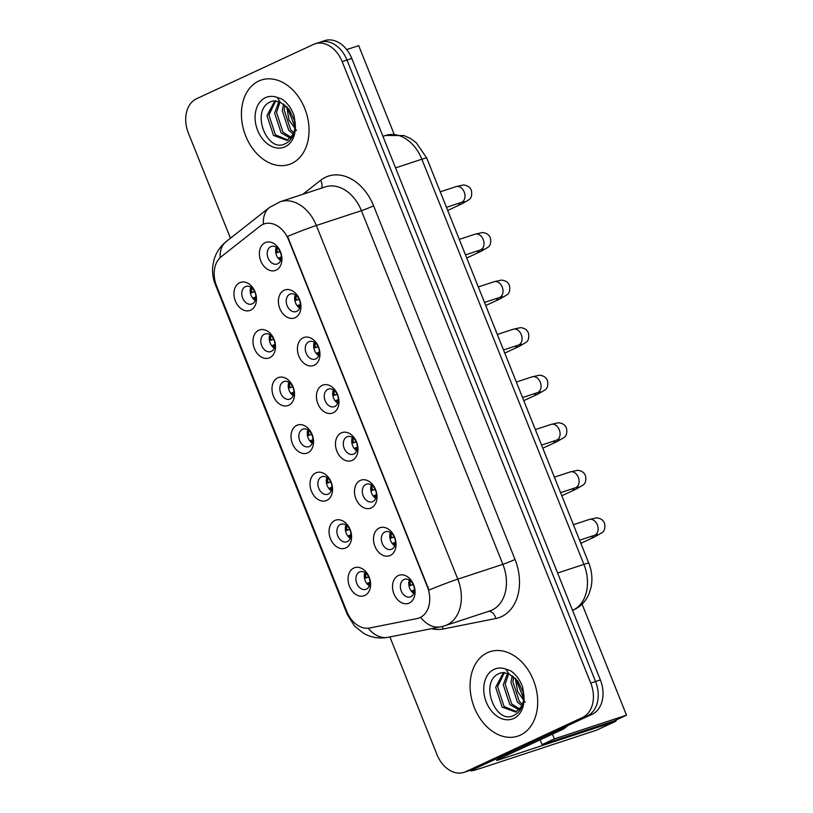 <?xml version="1.0" encoding="UTF-8"?>
<svg xmlns="http://www.w3.org/2000/svg" width="813" height="813" viewBox="0 0 813 813"><rect width="100%" height="100%" fill="white"/><g stroke="black" fill="none" stroke-linecap="round" stroke-linejoin="round"><path stroke-width="1.22" d="M269.733 357.71A14.817 10.823 71.8 0 1 254.388 348.553A14.817 10.823 71.8 0 1 258.737 330.251A14.817 10.823 71.8 0 1 274.083 339.407A14.817 10.823 71.8 0 1 269.733 357.71M264.408 334.214A9.258 6.758 -108.2 0 0 261.552 345.281A9.258 6.758 -108.2 0 0 270.739 351.592A9.258 6.758 -108.2 0 0 271.278 351.379A9.258 6.758 -108.2 0 0 274.133 340.301A9.258 6.758 -108.2 0 0 264.947 334.001A9.258 6.758 -108.2 0 0 264.408 334.214M288.747 405.27A14.817 10.823 71.8 0 1 273.412 396.104A14.817 10.823 71.8 0 1 277.761 377.801A14.817 10.823 71.8 0 1 293.097 386.958A14.817 10.823 71.8 0 1 288.747 405.27M283.432 381.764A9.258 6.758 -108.2 0 0 280.566 392.831A9.258 6.758 -108.2 0 0 289.753 399.142A9.258 6.758 -108.2 0 0 290.292 398.929A9.258 6.758 -108.2 0 0 293.158 387.862A9.258 6.758 -108.2 0 0 283.971 381.551A9.258 6.758 -108.2 0 0 283.432 381.764M307.771 452.821A14.817 10.823 71.8 0 1 292.436 443.664A14.817 10.823 71.8 0 1 296.786 425.351A14.817 10.823 71.8 0 1 312.121 434.518A14.817 10.823 71.8 0 1 307.771 452.821M302.446 429.315A9.258 6.758 -108.2 0 0 299.591 440.392A9.258 6.758 -108.2 0 0 308.777 446.703A9.258 6.758 -108.2 0 0 309.316 446.489A9.258 6.758 -108.2 0 0 312.172 435.412A9.258 6.758 -108.2 0 0 302.985 429.101A9.258 6.758 -108.2 0 0 302.446 429.315M326.785 500.371A14.817 10.823 71.8 0 1 311.45 491.215A14.817 10.823 71.8 0 1 315.8 472.912A14.817 10.823 71.8 0 1 331.135 482.068A14.817 10.823 71.8 0 1 326.785 500.371M321.47 476.875A9.258 6.758 -108.2 0 0 318.605 487.942A9.258 6.758 -108.2 0 0 327.802 494.253A9.258 6.758 -108.2 0 0 328.34 494.04A9.258 6.758 -108.2 0 0 331.196 482.963A9.258 6.758 -108.2 0 0 322.009 476.662A9.258 6.758 -108.2 0 0 321.47 476.875M345.81 547.932A14.817 10.823 71.8 0 1 330.474 538.765A14.817 10.823 71.8 0 1 334.824 520.462A14.817 10.823 71.8 0 1 350.159 529.619A14.817 10.823 71.8 0 1 345.81 547.932M340.484 524.426A9.258 6.758 -108.2 0 0 337.629 535.493A9.258 6.758 -108.2 0 0 346.816 541.804A9.258 6.758 -108.2 0 0 347.354 541.59A9.258 6.758 -108.2 0 0 350.22 530.523A9.258 6.758 -108.2 0 0 341.023 524.212A9.258 6.758 -108.2 0 0 340.484 524.426M364.834 595.482A14.817 10.823 71.8 0 1 349.488 586.325A14.817 10.823 71.8 0 1 353.848 568.013A14.817 10.823 71.8 0 1 369.183 577.179A14.817 10.823 71.8 0 1 364.834 595.482M359.509 571.976A9.258 6.758 -108.2 0 0 356.653 583.053A9.258 6.758 -108.2 0 0 365.84 589.364A9.258 6.758 -108.2 0 0 366.378 589.151A9.258 6.758 -108.2 0 0 369.234 578.073A9.258 6.758 -108.2 0 0 360.047 571.763A9.258 6.758 -108.2 0 0 359.509 571.976M250.709 310.16A14.817 10.823 71.8 0 1 235.374 301.003A14.817 10.823 71.8 0 1 239.723 282.69A14.817 10.823 71.8 0 1 255.058 291.857A14.817 10.823 71.8 0 1 250.709 310.16M245.384 286.654A9.258 6.758 -108.2 0 0 242.528 297.731A9.258 6.758 -108.2 0 0 251.715 304.032A9.258 6.758 -108.2 0 0 252.254 303.828A9.258 6.758 -108.2 0 0 255.119 292.751A9.258 6.758 -108.2 0 0 245.922 286.44A9.258 6.758 -108.2 0 0 245.384 286.654M295.16 317.71A14.817 10.823 71.8 0 1 279.824 308.544A14.817 10.823 71.8 0 1 284.174 290.241A14.817 10.823 71.8 0 1 299.509 299.397A14.817 10.823 71.8 0 1 295.16 317.71M289.845 294.204A9.258 6.758 -108.2 0 0 286.979 305.271A9.258 6.758 -108.2 0 0 296.166 311.582A9.258 6.758 -108.2 0 0 296.704 311.369A9.258 6.758 -108.2 0 0 299.57 300.302A9.258 6.758 -108.2 0 0 290.383 293.991A9.258 6.758 -108.2 0 0 289.845 294.204M314.184 365.261A14.817 10.823 71.8 0 1 298.849 356.094A14.817 10.823 71.8 0 1 303.198 337.791A14.817 10.823 71.8 0 1 318.533 346.958A14.817 10.823 71.8 0 1 314.184 365.261M308.859 341.755A9.258 6.758 -108.2 0 0 306.003 352.832A9.258 6.758 -108.2 0 0 315.19 359.133A9.258 6.758 -108.2 0 0 315.729 358.919A9.258 6.758 -108.2 0 0 318.584 347.852A9.258 6.758 -108.2 0 0 309.397 341.541A9.258 6.758 -108.2 0 0 308.859 341.755M333.198 412.811A14.817 10.823 71.8 0 1 317.863 403.655A14.817 10.823 71.8 0 1 322.212 385.342A14.817 10.823 71.8 0 1 337.558 394.508A14.817 10.823 71.8 0 1 333.198 412.811M327.883 389.305A9.258 6.758 -108.2 0 0 325.027 400.382A9.258 6.758 -108.2 0 0 334.214 406.693A9.258 6.758 -108.2 0 0 334.753 406.48A9.258 6.758 -108.2 0 0 337.608 395.403A9.258 6.758 -108.2 0 0 328.422 389.102A9.258 6.758 -108.2 0 0 327.883 389.305M352.222 460.371A14.817 10.823 71.8 0 1 336.887 451.205A14.817 10.823 71.8 0 1 341.236 432.902A14.817 10.823 71.8 0 1 356.572 442.059A14.817 10.823 71.8 0 1 352.222 460.371M346.907 436.866A9.258 6.758 -108.2 0 0 344.041 447.933A9.258 6.758 -108.2 0 0 353.228 454.243A9.258 6.758 -108.2 0 0 353.767 454.03A9.258 6.758 -108.2 0 0 356.633 442.963A9.258 6.758 -108.2 0 0 347.436 436.652A9.258 6.758 -108.2 0 0 346.907 436.866M371.246 507.922A14.817 10.823 71.8 0 1 355.911 498.755A14.817 10.823 71.8 0 1 360.261 480.453A14.817 10.823 71.8 0 1 375.596 489.619A14.817 10.823 71.8 0 1 371.246 507.922M365.921 484.416A9.258 6.758 -108.2 0 0 363.065 495.493A9.258 6.758 -108.2 0 0 372.252 501.794A9.258 6.758 -108.2 0 0 372.791 501.58A9.258 6.758 -108.2 0 0 375.647 490.513A9.258 6.758 -108.2 0 0 366.46 484.202A9.258 6.758 -108.2 0 0 365.921 484.416M390.26 555.472A14.817 10.823 71.8 0 1 374.925 546.316A14.817 10.823 71.8 0 1 379.275 528.003A14.817 10.823 71.8 0 1 394.61 537.169A14.817 10.823 71.8 0 1 390.26 555.472M384.945 531.966A9.258 6.758 -108.2 0 0 382.08 543.043A9.258 6.758 -108.2 0 0 391.266 549.354A9.258 6.758 -108.2 0 0 391.805 549.141A9.258 6.758 -108.2 0 0 394.671 538.064A9.258 6.758 -108.2 0 0 385.484 531.763A9.258 6.758 -108.2 0 0 384.945 531.966M409.285 603.033A14.817 10.823 71.8 0 1 393.949 593.866A14.817 10.823 71.8 0 1 398.299 575.563A14.817 10.823 71.8 0 1 413.634 584.72A14.817 10.823 71.8 0 1 409.285 603.033M403.959 579.527A9.258 6.758 -108.2 0 0 401.104 590.594A9.258 6.758 -108.2 0 0 410.291 596.905A9.258 6.758 -108.2 0 0 410.829 596.691A9.258 6.758 -108.2 0 0 413.685 585.624A9.258 6.758 -108.2 0 0 404.498 579.313A9.258 6.758 -108.2 0 0 403.959 579.527M276.146 270.15A14.817 10.823 71.8 0 1 260.81 260.993A14.817 10.823 71.8 0 1 265.16 242.681A14.817 10.823 71.8 0 1 280.495 251.847A14.817 10.823 71.8 0 1 276.146 270.15M270.82 246.644A9.258 6.758 -108.2 0 0 267.965 257.721A9.258 6.758 -108.2 0 0 277.152 264.032A9.258 6.758 -108.2 0 0 277.69 263.819A9.258 6.758 -108.2 0 0 280.546 252.741A9.258 6.758 -108.2 0 0 271.359 246.43A9.258 6.758 -108.2 0 0 270.82 246.644M274.235 348.055A9.258 6.758 71.8 0 1 269.865 334.763M293.259 395.606A9.258 6.758 71.8 0 1 288.879 382.313M312.273 443.166A9.258 6.758 71.8 0 1 307.903 429.874M331.298 490.717A9.258 6.758 71.8 0 1 326.917 477.424M350.322 538.267A9.258 6.758 71.8 0 1 345.942 524.974M369.336 585.827A9.258 6.758 71.8 0 1 364.966 572.535M255.221 300.505A9.258 6.758 71.8 0 1 250.841 287.213M299.672 308.046A9.258 6.758 71.8 0 1 295.292 294.753M318.686 355.596A9.258 6.758 71.8 0 1 314.316 342.303M337.71 403.157A9.258 6.758 71.8 0 1 333.34 389.864M356.734 450.707A9.258 6.758 71.8 0 1 352.354 437.414M375.748 498.267A9.258 6.758 71.8 0 1 371.378 484.965M394.772 545.818A9.258 6.758 71.8 0 1 390.392 532.525M413.787 593.368A9.258 6.758 71.8 0 1 409.417 580.076M280.648 260.495A9.258 6.758 71.8 0 1 276.278 247.203M260.008 226.156A25 18.252 71.8 0 1 262.751 224.459A25 18.252 71.8 0 1 264.205 223.89A25 18.252 71.8 0 1 288.635 239.926L427.333 586.701A25 18.252 71.8 0 1 418.543 618.175A25 18.252 71.8 0 1 416.967 618.581L369.671 627.992A25 18.252 71.8 0 1 346.816 611.539L216.583 285.952A25 18.252 71.8 0 1 221.187 256.756L260.008 226.156M258.758 81.046A44.451 32.459 -108.2 0 0 245.028 134.186A44.451 32.459 -108.2 0 0 289.133 164.47A44.451 32.459 -108.2 0 0 291.715 163.443A44.451 32.459 -108.2 0 0 305.444 110.304A44.451 32.459 -108.2 0 0 261.339 80.02A44.451 32.459 -108.2 0 0 258.758 81.046A44.451 32.459 -108.2 0 0 245.028 134.186A44.451 32.459 -108.2 0 0 289.133 164.47A44.451 32.459 -108.2 0 0 291.715 163.443A44.451 32.459 -108.2 0 0 305.444 110.304A44.451 32.459 -108.2 0 0 261.339 80.02A44.451 32.459 -108.2 0 0 258.758 81.046M487.414 652.717A44.451 32.459 -108.2 0 0 473.684 705.867A44.451 32.459 -108.2 0 0 517.79 736.141A44.451 32.459 -108.2 0 0 520.371 735.125A44.451 32.459 -108.2 0 0 534.1 681.975A44.451 32.459 -108.2 0 0 489.995 651.701A44.451 32.459 -108.2 0 0 487.414 652.717A44.451 32.459 -108.2 0 0 473.684 705.867A44.451 32.459 -108.2 0 0 517.79 736.141A44.451 32.459 -108.2 0 0 520.371 735.125A44.451 32.459 -108.2 0 0 534.1 681.975A44.451 32.459 -108.2 0 0 489.995 651.701A44.451 32.459 -108.2 0 0 487.414 652.717M287.558 236.41L429.01 590.065A32.408 1.89 -21.8 0 1 457.8 579.151A37.042 27.042 71.8 0 1 446.926 624.912A37.042 27.042 71.8 0 1 444.772 625.766L489.853 610.929A37.042 27.042 -108.2 0 0 492.007 610.075A37.042 27.042 -108.2 0 0 502.881 564.313L361.429 210.658A37.042 27.042 -108.2 0 0 325.241 186.909L280.16 201.746A37.042 27.042 71.8 0 1 316.348 225.496A32.408 1.89 158.2 0 0 287.558 236.41M264.784 223.697L265.8 223.412M389.915 636.935L436.947 754.535A27.784 20.284 -108.2 0 0 464.091 772.35L468.898 770.765A27.784 20.284 -108.2 0 0 470.514 770.124L587.403 715.836A27.784 20.284 -108.2 0 0 595.553 681.507L346.988 60.05A27.784 20.284 -108.2 0 0 319.844 42.235A27.784 20.284 -108.2 0 0 318.229 42.876M368.238 628.195A32.408 22.063 78.8 0 0 387.964 637.321L440.676 626.843A32.408 22.063 78.8 0 1 420.687 617.372L419.376 617.9M464.091 772.35A27.784 20.284 -108.2 0 0 465.707 771.71L582.596 717.422A27.784 20.284 -108.2 0 0 590.746 683.093L342.182 61.636A27.784 20.284 -108.2 0 0 315.038 43.811A27.784 20.284 -108.2 0 0 313.422 44.451L196.533 98.749A27.784 20.284 -108.2 0 0 188.382 133.068L230.445 238.239M351.795 58.465A27.784 20.284 -108.2 0 0 324.651 40.65L319.844 42.235A27.784 20.284 -108.2 0 1 346.988 60.05L595.553 681.507A27.784 20.284 -108.2 0 1 587.403 715.836L470.514 770.124A27.784 20.284 -108.2 0 1 468.898 770.765L473.705 769.189A27.784 20.284 -108.2 0 0 475.32 768.549L592.21 714.251A27.784 20.284 -108.2 0 0 600.36 679.932L351.795 58.465L342.182 61.636M276.928 247.65A13.892 10.142 -108.2 0 0 277.406 252.508L276.776 252.792A14.817 10.823 71.8 0 1 276.227 247.325M277.406 252.508L280.007 251.471M281.298 256.928L278.839 257.945A14.817 10.823 -108.2 0 0 280.536 260.424M276.776 252.792L280.109 251.695M279.469 257.65A13.892 10.142 -108.2 0 0 280.912 259.743M251.491 287.65A13.892 10.142 -108.2 0 0 251.969 292.517L251.349 292.802A14.817 10.823 71.8 0 1 250.79 287.335M251.969 292.517L254.571 291.481M255.871 296.928L253.402 297.954A14.817 10.823 -108.2 0 0 255.099 300.434M251.349 292.802L254.682 291.704M254.032 297.66A13.892 10.142 -108.2 0 0 255.475 299.753M295.942 295.2A13.892 10.142 -108.2 0 0 296.43 300.058L295.8 300.353A14.817 10.823 71.8 0 1 295.251 294.875M296.43 300.058L299.021 299.021M300.322 304.479L297.863 305.495A14.817 10.823 -108.2 0 0 299.56 307.975M295.8 300.353L299.133 299.255M298.483 305.21A13.892 10.142 -108.2 0 0 299.926 307.304M314.966 342.751A13.892 10.142 -108.2 0 0 315.444 347.608L314.824 347.903A14.817 10.823 71.8 0 1 314.265 342.436M315.444 347.608L318.046 346.582M319.336 352.029L316.877 353.055A14.817 10.823 -108.2 0 0 318.574 355.535M314.824 347.903L318.157 346.805M317.507 352.761A13.892 10.142 -108.2 0 0 318.95 354.854M333.991 390.311A13.892 10.142 -108.2 0 0 334.468 395.169L333.838 395.453A14.817 10.823 71.8 0 1 333.289 389.986M334.468 395.169L337.06 394.132M338.36 399.59L335.901 400.606A14.817 10.823 -108.2 0 0 337.598 403.085M333.838 395.453L337.171 394.356M336.531 400.311A13.892 10.142 -108.2 0 0 337.964 402.415M353.005 437.861A13.892 10.142 -108.2 0 0 353.492 442.719L352.862 443.014A14.817 10.823 71.8 0 1 352.303 437.536M353.492 442.719L356.084 441.683M357.385 447.14L354.915 448.156A14.817 10.823 -108.2 0 0 356.622 450.636M352.862 443.014L356.196 441.916M355.545 447.872A13.892 10.142 -108.2 0 0 356.988 449.965M270.516 335.21A13.892 10.142 -108.2 0 0 270.993 340.068L270.363 340.362A14.817 10.823 71.8 0 1 269.814 334.885M270.993 340.068L273.595 339.031M274.885 344.488L272.426 345.505A14.817 10.823 -108.2 0 0 274.123 347.984M270.363 340.362L273.696 339.265M273.056 345.22A13.892 10.142 -108.2 0 0 274.499 347.314M289.53 382.76A13.892 10.142 -108.2 0 0 290.017 387.618L289.387 387.913A14.817 10.823 71.8 0 1 288.828 382.435M290.017 387.618L292.609 386.582M293.91 392.039L291.45 393.065A14.817 10.823 -108.2 0 0 293.147 395.535M289.387 387.913L292.721 386.815M292.07 392.77A13.892 10.142 -108.2 0 0 293.513 394.864M308.554 430.321A13.892 10.142 -108.2 0 0 309.031 435.179L308.401 435.463A14.817 10.823 71.8 0 1 307.853 429.996M309.031 435.179L311.633 434.142M312.924 439.589L310.464 440.616A14.817 10.823 -108.2 0 0 312.162 443.095M308.401 435.463L311.745 434.366M311.094 440.321A13.892 10.142 -108.2 0 0 312.538 442.414M279.957 101.869L272.944 100.985L270.719 101.747C250.15 109.867 266.613 152.641 284.509 144.084C291.928 140.7 295.434 133.383 295.017 122.143L294.072 115.71C291.562 108.576 287.629 103.088 282.253 99.257L277.253 97.428L279.957 101.869L289.022 109.206L294.377 120.365L295.058 125.669M293.473 134.236L288.767 130.405L282.274 110.578L283.656 104.023M293.981 132.732L290.678 129.775L284.184 109.948L285.017 105.07M290.587 138.312L281.135 132.915L274.642 113.088L278.91 101.442M291.379 137.509L283.046 132.285L276.552 112.458L280.007 101.899M293.554 134.043L287.03 140.405L273.503 135.425L267.01 115.598L274.875 100.741M287.975 140.039L275.404 134.795L268.92 114.979L275.831 100.761M296.491 130.497L289.022 120.009L286.674 106.574M508.603 673.55L501.601 672.666L499.375 673.418C478.806 681.548 495.269 724.322 513.166 715.755C520.584 712.371 524.09 705.054 523.674 693.824L522.729 687.392C520.218 680.247 516.275 674.77 510.899 670.938L505.91 669.109L508.603 673.55L517.668 680.877L523.033 692.036L523.714 697.351M522.129 705.908L517.424 702.076L510.93 682.259L512.312 675.705M522.637 704.404L519.324 701.446L512.84 681.629L513.674 676.751M519.233 709.983L509.792 704.586L503.298 684.77L507.556 673.123M520.035 709.18L511.692 703.967L505.208 684.14L508.664 673.571M522.21 705.725L515.686 712.076L502.149 707.107L495.666 687.28L503.521 672.412M516.621 711.71L504.06 706.477L497.576 686.65L504.487 672.442M525.147 702.168L517.678 691.69L515.33 678.245M471.357 769.952A37.042 2.165 158.2 0 0 470.778 770.673A37.042 2.165 158.2 0 0 480.564 768.346L596.559 730.165L615.014 721.598L499.019 759.779A9.258 0.539 -21.8 0 1 496.57 760.358A9.258 0.539 -21.8 0 1 499.162 758.895L563.49 729.017L552.972 732.472M615.014 721.598A4.634 3.15 65.1 0 0 615.248 721.507A4.634 3.15 65.1 0 0 616.6 719.779M568.155 725.43L563.998 728.702A4.634 3.384 71.8 0 1 563.49 729.017M394.061 134.033L358.706 45.65L346.714 49.593M552.464 734.139L554.375 738.915L626.498 715.176L582.078 604.13M540.157 739.85L542.068 744.637L614.191 720.897L626.498 715.176M286.989 106.879L294.997 126.909M515.635 678.56L523.653 698.591M554.375 738.915L542.068 744.637M372.029 485.412A13.892 10.142 -108.2 0 0 372.506 490.269L371.876 490.564A14.817 10.823 71.8 0 1 371.328 485.097M372.506 490.269L375.108 489.243M376.399 494.69L373.939 495.717A14.817 10.823 -108.2 0 0 375.636 498.196M371.876 490.564L375.21 489.467M374.569 495.422A13.892 10.142 -108.2 0 0 376.013 497.515M391.043 532.972A13.892 10.142 -108.2 0 0 391.531 537.83L390.901 538.115A14.817 10.823 71.8 0 1 390.352 532.647M391.531 537.83L394.122 536.793M395.423 542.251L392.964 543.267A14.817 10.823 -108.2 0 0 394.661 545.747M390.901 538.115L394.234 537.017M393.583 542.982A13.892 10.142 -108.2 0 0 395.027 545.076M410.067 580.523A13.892 10.142 -108.2 0 0 410.545 585.38L409.925 585.675A14.817 10.823 71.8 0 1 409.366 580.197M410.545 585.38L413.146 584.344M414.437 589.801L411.978 590.827A14.817 10.823 -108.2 0 0 413.675 593.297M409.925 585.675L413.258 584.577M412.608 590.533A13.892 10.142 -108.2 0 0 414.051 592.626M327.568 477.871A13.892 10.142 -108.2 0 0 328.056 482.729L327.426 483.024A14.817 10.823 71.8 0 1 326.877 477.546M328.056 482.729L330.647 481.692M331.948 487.15L329.489 488.166A14.817 10.823 -108.2 0 0 331.186 490.646M327.426 483.024L330.759 481.926M330.119 487.881A13.892 10.142 -108.2 0 0 331.552 489.975M346.592 525.422A13.892 10.142 -108.2 0 0 347.07 530.279L346.45 530.574A14.817 10.823 71.8 0 1 345.891 525.107M347.07 530.279L349.671 529.243M350.972 534.7L348.503 535.726A14.817 10.823 -108.2 0 0 350.2 538.196M346.45 530.574L349.783 529.476M349.133 535.432A13.892 10.142 -108.2 0 0 350.576 537.525M365.616 572.982A13.892 10.142 -108.2 0 0 366.094 577.84L365.464 578.124A14.817 10.823 71.8 0 1 364.915 572.657M366.094 577.84L368.696 576.803M369.986 582.25L367.527 583.277A14.817 10.823 -108.2 0 0 369.224 585.756M365.464 578.124L368.797 577.027M368.157 582.982A13.892 10.142 -108.2 0 0 369.6 585.075M427.333 586.701L427.933 586.508M288.635 239.926L289.225 239.723M515.046 559.476A9.258 0.539 -21.8 0 1 502.881 564.313L457.8 579.151L316.348 225.496L361.429 210.658A9.258 0.539 -21.8 0 0 373.594 205.821L515.046 559.476A46.3 33.811 71.8 0 1 501.448 616.681A46.3 33.811 71.8 0 1 495.849 618.51L443.136 628.998A46.3 33.811 71.8 0 1 431.49 628.673M280.16 201.746L269.459 207.488A32.408 21.402 51.8 0 0 263.432 224.164M347.852 613.876A32.408 1.89 158.2 0 0 347.314 614.526L215.313 284.489A32.408 1.89 -21.8 0 1 215.831 283.859M215.313 284.489C213.026 278.768 212.163 272.792 212.721 266.562L213.931 260.069C216.014 252.68 220.11 246.522 226.197 241.583A32.408 21.402 51.8 0 0 220.13 257.67M302.914 194.256L320.586 180.323A46.3 33.811 71.8 0 1 373.594 205.821M590.746 683.093L600.36 679.932M582.596 717.422L592.21 714.251M465.707 771.71L475.32 768.549M320.586 180.323A9.258 6.118 -128.2 0 1 321.46 188.149M442.211 626.498A9.258 6.301 -101.2 0 1 443.136 628.998M488.623 611.325A9.258 6.301 -101.2 0 1 495.849 618.51M588.805 563.206C591.874 570.98 592.667 578.866 591.163 586.864L589.079 593.714C585.97 601.031 580.929 606.386 573.968 609.76L572.545 610.38A37.042 27.042 -108.2 0 0 573.033 610.136A37.042 27.042 -108.2 0 0 583.907 564.364L421.866 159.216A37.042 27.042 -108.2 0 0 385.677 135.456L404.071 135.568L410.595 138.566L416.337 142.834L426.754 158.047L588.805 563.206A18.526 1.077 -21.8 0 0 583.907 564.364L557.606 573.023M395.555 167.874L421.866 159.216A18.526 1.077 -21.8 0 1 426.754 158.047M440.26 191.817L456.052 186.624A8.333 6.087 71.8 0 1 464.375 192.457A8.333 6.087 71.8 0 1 461.743 202.264A8.333 6.087 71.8 0 1 461.256 202.457L464.264 201.563L462.76 201.614M456.052 186.624L463.481 184.968C467.78 185.486 470.442 187.427 471.469 190.781C472.129 194.988 471.377 197.915 469.223 199.581L461.886 203.86A8.333 5.671 -114.9 0 1 457.739 203.616M459.284 239.378L475.066 234.174A8.333 6.087 71.8 0 1 483.389 240.008A8.333 6.087 71.8 0 1 480.768 249.815A8.333 6.087 71.8 0 1 480.28 250.008L483.288 249.124L481.784 249.174M475.066 234.174L482.495 232.528C486.794 233.046 489.456 234.977 490.483 238.331C491.154 242.538 490.402 245.475 488.247 247.132L480.9 251.41A8.333 5.671 -114.9 0 1 476.753 251.166M478.298 286.928L494.091 281.735A8.333 6.087 71.8 0 1 502.414 287.568A8.333 6.087 71.8 0 1 499.782 297.375A8.333 6.087 71.8 0 1 499.304 297.568L502.302 296.674L500.798 296.725M494.091 281.735L501.519 280.079C505.818 280.597 508.481 282.528 509.507 285.881C510.168 290.089 509.426 293.026 507.261 294.692L499.924 298.96A8.333 5.671 -114.9 0 1 495.778 298.727M497.322 334.478L513.105 329.285A8.333 6.087 71.8 0 1 521.438 335.119A8.333 6.087 71.8 0 1 518.806 344.925A8.333 6.087 71.8 0 1 518.318 345.119L521.326 344.224L519.822 344.275M513.105 329.285L520.544 327.629C524.842 328.147 527.505 330.088 528.521 333.442C529.192 337.649 528.44 340.576 526.285 342.243L518.938 346.521A8.333 5.671 -114.9 0 1 514.792 346.277M516.346 382.039L532.129 376.836A8.333 6.087 71.8 0 1 540.452 382.669A8.333 6.087 71.8 0 1 537.82 392.476A8.333 6.087 71.8 0 1 537.342 392.669L540.35 391.785L538.846 391.836M532.129 376.836L539.558 375.189C543.856 375.708 546.519 377.639 547.545 380.992C548.206 385.199 547.464 388.136 545.299 389.793L537.962 394.071A8.333 5.671 -114.9 0 1 533.816 393.827M277.253 97.428A26.494 19.339 -108.2 0 0 265.414 97.692A26.494 19.339 -108.2 0 0 257.64 130.415A26.494 19.339 -108.2 0 0 285.058 146.797A26.494 19.339 -108.2 0 0 295.017 122.143M505.91 669.109A26.494 19.339 -108.2 0 0 494.07 669.363A26.494 19.339 -108.2 0 0 486.296 702.097A26.494 19.339 -108.2 0 0 513.714 718.479A26.494 19.339 -108.2 0 0 523.674 693.824M499.019 759.779L498.745 759.088M554.049 731.974L563.998 728.702M535.361 429.589L551.153 424.396A8.333 6.087 71.8 0 1 559.476 430.229A8.333 6.087 71.8 0 1 556.844 440.036A8.333 6.087 71.8 0 1 556.356 440.229L559.364 439.335L557.86 439.386M551.153 424.396L558.582 422.74C562.881 423.258 565.543 425.199 566.57 428.542C567.23 432.75 566.478 435.687 564.324 437.353L556.986 441.632A8.333 5.671 -114.9 0 1 552.84 441.388M554.385 477.14L570.167 471.947A8.333 6.087 71.8 0 1 578.49 477.78A8.333 6.087 71.8 0 1 575.868 487.587A8.333 6.087 71.8 0 1 575.38 487.78L578.389 486.885L576.884 486.936M570.167 471.947L577.596 470.29C581.905 470.808 584.557 472.749 585.584 476.103C586.254 480.31 585.502 483.237 583.348 484.904L576 489.182A8.333 5.671 -114.9 0 1 571.854 488.938M573.399 524.7L589.191 519.497A8.333 6.087 71.8 0 1 597.514 525.33A8.333 6.087 71.8 0 1 594.882 535.147A8.333 6.087 71.8 0 1 594.405 535.33L597.413 534.446L595.899 534.497M589.191 519.497L596.62 517.851C600.919 518.369 603.581 520.3 604.608 523.653C605.268 527.861 604.526 530.798 602.362 532.454L595.025 536.732A8.333 5.671 -114.9 0 1 590.878 536.499M418.543 618.175L419.437 617.88M264.205 223.89L264.825 223.687M387.964 637.321C379.427 638.886 371.399 637.616 363.889 633.5L354.6 626.152L347.314 614.526M269.459 207.488L226.197 241.583M440.676 626.843L444.772 625.766M315.038 43.811L319.844 42.235M385.677 135.456L382.953 136.35M461.886 203.86L447.709 210.445M446.459 207.325L461.256 202.457M480.9 251.41L466.733 257.995M465.483 254.876L480.28 250.008M499.924 298.96L485.747 305.546M484.507 302.436L499.304 297.568M518.938 346.521L504.771 353.106M503.521 349.986L518.318 345.119M537.962 394.071L523.785 400.657M522.546 397.537L537.342 392.669M615.248 721.507L596.793 730.074M556.986 441.632L542.81 448.207M541.56 445.097L556.356 440.229M576 489.182L561.834 495.767M560.584 492.648L575.38 487.78M595.025 536.732L580.848 543.318M579.608 540.208L594.405 535.33"/></g></svg>
